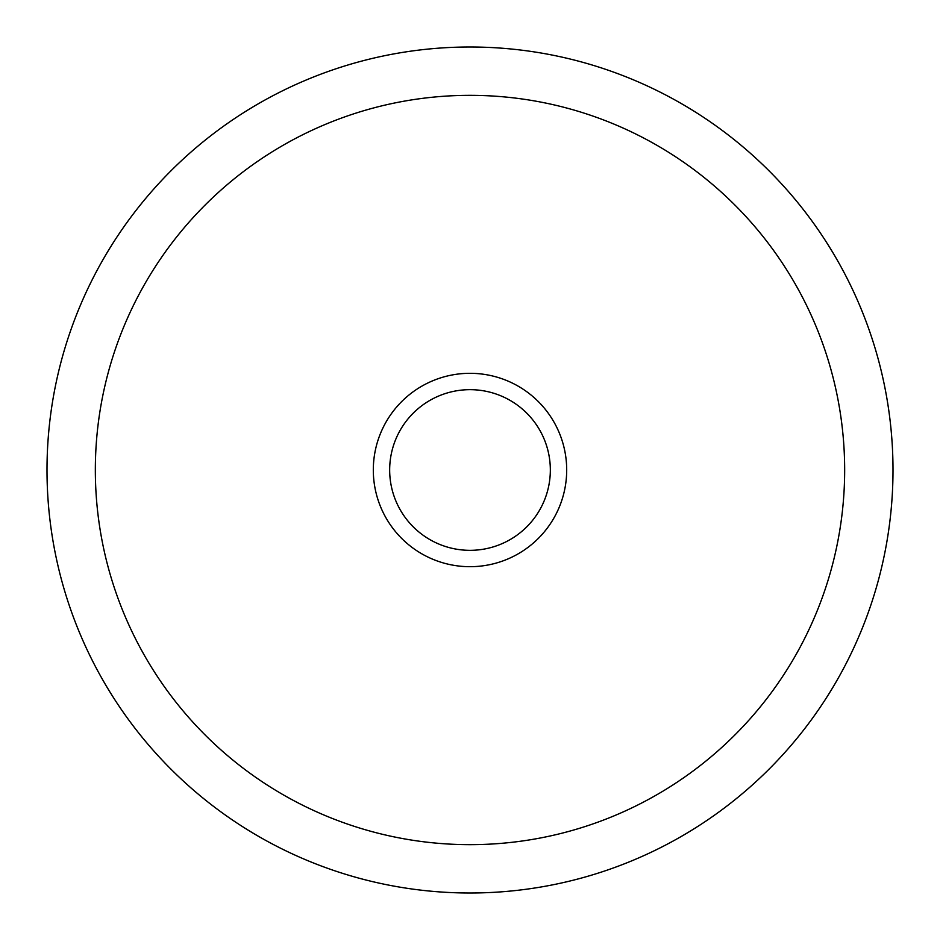 <?xml version="1.0" encoding="UTF-8"?>
<svg xmlns="http://www.w3.org/2000/svg" width="940" height="940" viewBox="0 0 940 940"><rect width="100%" height="100%" fill="white"/><g stroke="black" fill="none" stroke-linecap="round" stroke-linejoin="round"><path stroke-width="1.41" d="M47 470A423 423 0 0 1 470 47A423 423 0 0 1 893 470A423 423 0 0 1 470 893A423 423 0 0 1 47 470M95.34 470A374.661 374.661 0 0 1 470 95.34A374.661 374.661 0 0 1 844.661 470A374.661 374.661 0 0 1 470 844.661A374.661 374.661 0 0 1 95.34 470A374.661 374.661 0 0 1 470 95.34A374.661 374.661 0 0 1 844.661 470A374.661 374.661 0 0 1 470 844.661A374.661 374.661 0 0 1 95.34 470M566.691 470A96.691 96.691 0 0 1 470 566.691A96.691 96.691 0 0 1 373.309 470A96.691 96.691 0 0 1 470 373.309A96.691 96.691 0 0 1 566.691 470M550.335 470A80.335 80.335 0 0 1 470 550.335A80.335 80.335 0 0 1 389.665 470A80.335 80.335 0 0 1 470 389.665A80.335 80.335 0 0 1 550.335 470"/></g></svg>
